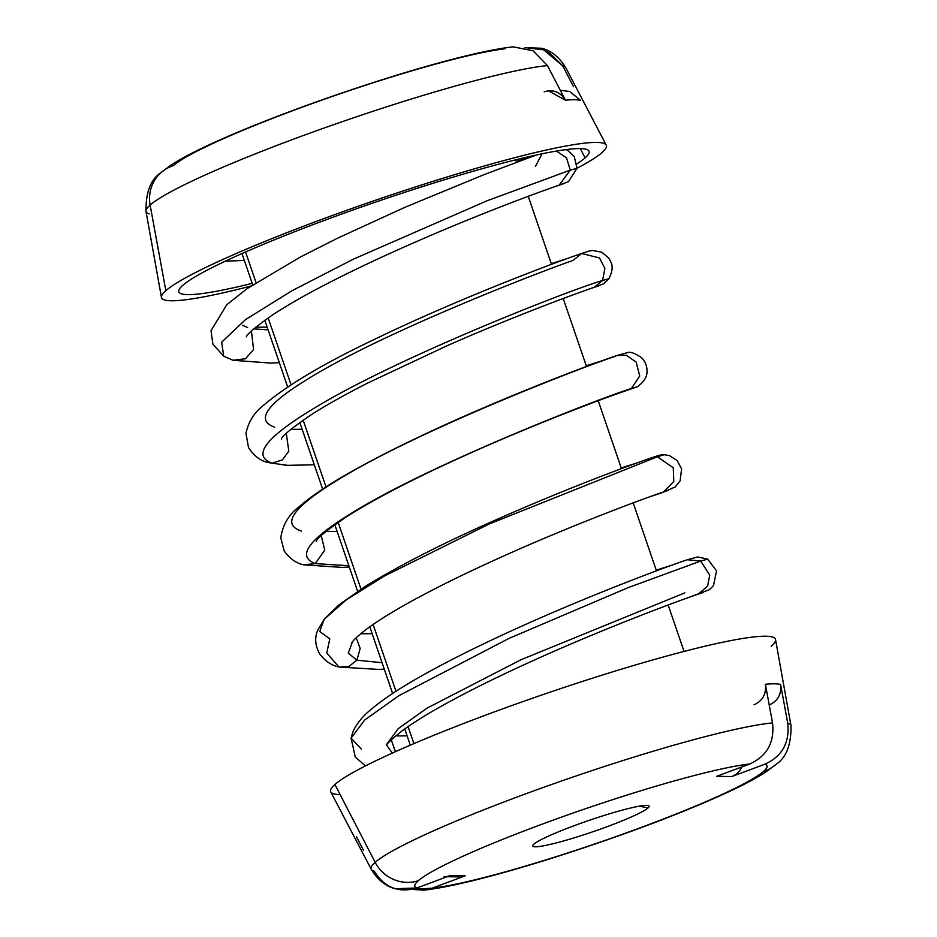 <?xml version="1.0" encoding="UTF-8"?>
<svg xmlns="http://www.w3.org/2000/svg" width="937" height="937" viewBox="0 0 937 937"><rect width="100%" height="100%" fill="white"/><g stroke="black" fill="none" stroke-linecap="round" stroke-linejoin="round"><path stroke-width="1.41" d="M580.308 148.585L585.121 157.885A216.798 21.153 -18.9 0 1 576.958 163.823A216.798 21.153 161.1 0 0 585.121 157.885L580.308 148.585M252.194 283.372A216.798 21.153 -18.9 0 1 178.768 291.512A216.798 21.153 -18.9 0 1 182.809 285.305A216.798 21.153 -18.9 0 1 399.467 194.064A216.798 21.153 -18.9 0 1 588.951 151.08A216.798 21.153 -18.9 0 1 585.121 157.885A216.798 21.153 161.1 0 0 424.648 185.913A216.798 21.153 161.1 0 0 182.809 285.305A216.798 21.153 161.1 0 0 252.194 283.372M279.331 362.619L271.226 363.123L233.02 360.276L245.529 358.742L253.576 349.536L251.432 331.019L253.576 349.536L245.529 358.742L233.02 360.276L223.72 356.212L221.671 342.157L245.494 319.634L291.7 290.892L353.53 259.092L487.135 200.752L570.317 170.112L559.084 185.21L570.317 170.112L566.475 157.803L556.437 151.068L566.475 157.803L570.317 170.112L577.028 168.332L570.317 170.112L487.135 200.752L353.53 259.092L291.7 290.892L245.494 319.634L221.671 342.157L223.72 356.212L229.202 358.52M542.043 153.797L535.39 166.458M165.837 290.681A235.093 22.945 161.1 0 0 161.457 297.416A235.093 22.945 161.1 0 0 250.811 286.125A235.093 22.945 -18.9 0 1 165.837 290.681A235.093 22.945 -18.9 0 1 428.08 182.902A235.093 22.945 -18.9 0 1 602.093 152.508A235.093 22.945 -18.9 0 1 577.04 168.25A235.093 22.945 161.1 0 0 602.093 152.508A235.093 22.945 161.1 0 0 606.251 145.13A235.093 22.945 161.1 0 0 400.778 191.734A235.093 22.945 161.1 0 0 165.837 290.681L150.131 205.039L165.837 290.681M161.457 297.416L145.996 211.387A221.858 21.645 -18.9 0 1 150.131 205.039A221.858 21.645 161.1 0 0 145.996 211.387A221.858 21.645 161.1 0 0 149.276 213.905M504.949 48.806A186.1 18.166 161.1 0 0 324.354 99.24A186.1 18.166 161.1 0 0 173.404 165.603A36.168 35.02 48.7 0 0 161.211 172.467A36.168 35.02 48.7 0 0 150.131 205.039A221.858 21.645 -18.9 0 1 332.565 125.043A221.858 21.645 -18.9 0 1 547.477 65.578L565.421 100.189A227.785 22.23 -18.9 0 1 580.612 100.388L569.696 91.498M573.538 86.719L562.68 65.777L573.538 86.719M524.884 47.623L546.681 50.176L562.68 65.777A221.858 21.645 -18.9 0 1 565.749 67.675A221.858 21.645 161.1 0 0 562.68 65.777L541.738 48.267L524.884 47.623M247.591 327.517L242.496 325.303M161.211 172.467L170.124 165.708C177.819 160.602 187.412 155.261 198.913 149.686C224.376 137.306 256.972 123.754 296.701 109.032C379.59 78.427 471.639 51.219 513.242 46.85L533.083 50.797L547.477 65.578A221.858 21.645 161.1 0 0 332.565 125.043A221.858 21.645 161.1 0 0 150.131 205.039A36.168 35.02 -131.3 0 1 161.211 172.467C150.81 179.131 145.739 192.108 145.996 211.387M544.174 91.803C553.252 89.167 560.326 91.967 565.421 100.189L547.477 65.578L533.083 50.797L513.207 46.85M560.267 90.268L569.719 91.51L580.612 100.388A227.785 22.23 161.1 0 0 565.421 100.189L548.438 90.807M268.111 329.859L253.751 328.875L268.111 329.859M578.902 292.742L603.58 283.829L608.933 278.734C615.094 265.979 610.912 262.465 608.722 258.038L601.823 252.24L592.828 250.484C587.37 251.175 589.607 251.011 581.678 253.482L599.539 257.968L604.88 268.509L602.585 280.503L593.964 287.436L602.585 280.503L608.933 278.734L602.585 280.503L604.88 268.509L599.539 257.968L581.678 253.482L573.081 260.404C546.353 269.505 386.571 330.433 308.566 378.536C266.448 404.21 255.145 420.432 274.658 427.19M272.105 463.171L268.427 462.573L272.105 463.171C252.135 456.014 264.866 438.481 310.311 410.57C394.079 358.344 573.315 288.725 602.585 280.503C573.315 288.725 394.079 358.344 310.311 410.57C264.866 438.481 252.135 456.014 272.105 463.171L288.28 465.443L272.105 463.171L282.4 459.88L288.807 451.119L286.3 433.316L288.807 451.119L282.4 459.88L272.105 463.171M268.029 462.445L286.546 465.361L314.317 464.811M597.162 362.537L586.316 365.98L597.162 362.537M302.182 429.357L290.775 429.357L302.182 429.357M637.219 386.77L631.386 388.527L639.725 375.983L636.153 362.045L626.291 355.24L616.886 355.533L614.25 356.716C585.883 365.758 417.293 430.434 335.797 481.149C292.66 507.713 281.194 524.357 301.409 531.103M637.265 386.747C644.106 382.085 647.373 376.639 647.034 370.384C646.799 365.219 644.937 360.956 641.435 357.594C634.771 353.144 630.097 351.48 627.427 352.64L616.886 355.533L626.291 355.24L636.153 362.045L639.725 375.983L631.386 388.527L628.727 389.71L637.265 386.747L613.934 394.922M620.657 354.619L619.802 354.842M315.3 563.594L303.775 564.824L315.3 563.594C296.373 556.578 308.121 539.993 350.543 513.816C430.153 463.885 603.592 396.831 631.386 388.527C603.592 396.831 430.153 463.885 350.543 513.816C308.121 539.993 296.373 556.578 315.3 563.594L348.869 565.725L315.3 563.594L324.752 550.124L321.227 535.589L324.752 550.124L315.3 563.594M303.447 564.718L303.775 564.824C296.279 563.348 289.744 558.698 284.157 550.897L280.795 537.826C282.798 524.544 289.029 514.097 299.489 506.484C311.061 496.411 327.001 485.589 347.322 473.993C366.824 462.819 388.761 451.4 413.147 439.734C497.688 399.021 594.245 363.017 616.886 355.533M657.423 456.764L664.169 454.726L652.152 457.619L657.423 456.764L673.258 467.774L673.785 481.454L663.455 491.96L673.785 481.454L673.258 467.774L657.423 456.764L489.348 523.924L384.521 575.962L346.467 599.727L324.179 619.263L346.467 599.727L384.521 575.962L489.348 523.924L657.423 456.764M356.868 660.198L348.658 666.64L338.96 667.003L348.658 666.64L356.868 660.198L348.283 653.089L352.523 641.728L348.283 653.089L356.868 660.198L382.062 662.67L356.868 660.198L360.171 648.486L356.212 637.769L360.171 648.486L356.868 660.198M324.179 619.263L319.751 631.561L329.801 638.835L326.779 652.984L338.96 667.003C331.768 665.575 325.373 661.276 319.786 654.131C315.23 645.909 314.492 638.05 317.584 630.542L324.179 619.263L338.878 604.904L365.746 586.07C401.118 564.566 444.208 542.628 495.017 520.281C566.498 488.482 633.412 463.885 652.152 457.619C658.535 455.359 662.541 454.386 664.169 454.726L669.428 455.569L677.252 460.582L681.597 468.968L680.098 480.915L675.144 487.017L661.288 492.991L648.966 497.067M700.689 561.064L707.658 559.12L700.689 561.064L687.348 559.74L700.689 561.064L709.742 575.131L707.599 586.14L698.217 594.163L707.599 586.14L709.742 575.131L700.689 561.064L628.34 587.558L509.166 638.331L398.939 695.664L364.727 719.967L351.07 738.157L364.727 719.967L398.939 695.664L509.166 638.331L628.34 587.558L700.689 561.064M386.63 745.079L392.287 753.09L386.63 745.079M386.723 744.247L398.284 728.576L427.213 708.044L521.019 659.718L684.853 592.852M391.244 739.832L395.426 751.673L391.244 739.832M683.951 599.188L709.297 589.748L713.49 585.637L716.559 570.938L707.658 559.12L697.702 556.953L687.348 559.74C665.258 567.002 567.857 603.264 482.719 644.305C458.298 655.994 436.337 667.437 416.848 678.611C397.276 689.808 381.781 700.279 370.361 710.035C362.572 716.36 356.763 723.587 352.956 731.715L351.07 738.157L361.377 749.085M443.997 876.681A18.084 17.358 -89.3 0 0 450.065 875.626L465.256 875.814A18.084 17.358 90.7 0 1 459.2 876.88L447.113 876.716M769.254 704.987L769.218 704.999A209.911 20.485 -18.9 0 1 769.254 704.987C777.862 701.028 781.645 694.188 780.591 684.467L787.724 723.095C789.832 742.561 782.266 756.253 765.002 764.17A186.1 18.166 -18.9 0 1 763.596 771.397A186.1 18.166 -18.9 0 1 612.646 837.76A186.1 18.166 -18.9 0 1 432.051 888.194L412.116 889.377L423.758 890.15L432.051 888.194L465.256 875.814L432.051 888.194A186.1 18.166 161.1 0 0 612.646 837.76A186.1 18.166 161.1 0 0 763.596 771.397A36.168 35.02 48.7 0 0 775.789 764.533A36.168 35.02 -131.3 0 1 763.596 771.397A186.1 18.166 161.1 0 0 765.002 764.17L731.797 776.539L765.002 764.17C782.266 756.253 789.832 742.561 787.724 723.095A221.858 21.645 -18.9 0 1 791.004 725.613A221.858 21.645 161.1 0 0 787.724 723.095L780.591 684.467C781.645 694.188 777.862 701.028 769.254 704.987A209.911 20.485 161.1 0 0 769.218 704.987L769.254 704.987M453.168 875.662A18.084 17.358 -89.3 0 0 465.256 875.814L450.065 875.626L416.848 887.995L450.065 875.626M356.388 836.612L363.462 850.281M374.32 871.223C384.521 887.679 398.693 893.277 416.848 887.995A186.1 18.166 -18.9 0 1 418.253 880.768A186.1 18.166 -18.9 0 1 569.216 814.394A186.1 18.166 -18.9 0 1 749.811 763.971L716.594 776.34L731.797 776.539A18.084 17.358 -89.3 0 0 741.776 766.97A18.084 17.358 90.7 0 1 731.797 776.539L716.594 776.34L749.811 763.971C767.063 756.065 774.641 742.373 772.533 722.895L765.388 684.268C766.443 694.001 762.671 700.841 754.051 704.8C762.671 700.841 766.443 694.001 765.388 684.268A227.785 22.23 -18.9 0 1 780.591 684.467A227.785 22.23 161.1 0 0 765.388 684.268L772.533 722.895C774.641 742.373 767.063 756.065 749.811 763.971A186.1 18.166 161.1 0 0 569.216 814.394A186.1 18.166 161.1 0 0 418.253 880.768A186.1 18.166 161.1 0 0 416.848 887.995L395.262 888.733C385.681 886.32 377.681 879.843 371.251 869.325A221.858 21.645 161.1 0 0 374.32 871.223M647.982 808.01A61.491 5.997 161.1 0 0 602.468 815.963A61.491 5.997 161.1 0 0 533.879 844.155A61.491 5.997 161.1 0 0 579.394 836.202A61.491 5.997 161.1 0 0 647.982 808.01L639.561 806.125L647.982 808.01A61.491 5.997 -18.9 0 1 581.174 835.64A61.491 5.997 -18.9 0 1 533.27 844.741A61.491 5.997 -18.9 0 1 533.879 844.155A61.491 5.997 -18.9 0 1 590.802 819.793A61.491 5.997 -18.9 0 1 647.924 805.492A61.491 5.997 -18.9 0 1 647.982 808.01M771.163 646.319A235.093 22.945 161.1 0 0 597.15 676.701A235.093 22.945 161.1 0 0 334.907 784.492A235.093 22.945 161.1 0 0 340.119 794.576M371.251 869.325L330.749 791.87A235.093 22.945 -18.9 0 1 334.907 784.492L375.175 862.356A221.858 21.645 161.1 0 0 371.251 869.325A221.858 21.645 -18.9 0 1 375.175 862.356A36.168 35.02 48.7 0 0 418.253 880.768A36.168 35.02 -131.3 0 1 375.175 862.356A221.858 21.645 -18.9 0 1 557.609 782.36A221.858 21.645 -18.9 0 1 772.533 722.895A221.858 21.645 161.1 0 0 557.609 782.36A221.858 21.645 161.1 0 0 375.175 862.356L334.907 784.492A235.093 22.945 -18.9 0 1 573.163 684.443A235.093 22.945 -18.9 0 1 775.543 639.584L791.004 725.613C791.261 744.892 786.19 757.869 775.789 764.533L766.876 771.292C759.181 776.398 749.588 781.739 738.087 787.314C712.624 799.694 680.028 813.246 640.299 827.968C557.41 858.573 465.361 885.781 423.758 890.15M245.576 251.971L256.082 282.646L245.576 251.971M268.158 317.924L291.044 384.779L268.158 317.924M303.143 420.104L326.017 486.924L303.143 420.104M338.128 522.296L361.003 589.092L338.128 522.296M373.113 624.464L395.988 691.283L373.113 624.464M408.075 726.597L413.908 743.615L408.075 726.597M516.31 161.504L532.333 156.409M565.866 149.627L568.15 150.752L574.229 156.538L577.028 168.332L568.396 181.743L543.917 190.539M225.22 261.2L244.334 260.416M246.443 336.664L246.372 336.828C246.642 334.439 255.227 327.224 272.14 315.195C285.516 306.364 302.159 296.736 322.07 286.324C346.491 273.627 372.703 261.036 400.731 248.551C472.834 216.26 541.668 190.996 559.084 185.21L563.594 183.722M536.093 155.062L484.054 174.645L405.475 207.077L337.449 238.244L300.355 257.043L247.052 288.69L226.754 304.771L211.036 330.691L212.886 344.078L223.592 356.142M606.251 145.13L565.749 67.675C559.319 57.157 551.319 50.68 541.738 48.267M255.707 327.2L267.186 327.142M551.284 263.637L567.318 258.542M281.334 439.078C281.721 436.244 291.723 428.115 311.318 414.669C326.685 404.866 345.566 394.278 367.948 382.917L448.507 345.097C515.924 315.476 577.333 293 593.964 287.436L598.602 285.926M581.678 253.482C558.616 261.118 461.027 297.544 376.428 338.433C323.511 363.509 285.398 386.22 262.102 406.553C253.693 413.287 248.317 422.247 245.962 433.409L248.528 447.558C253.974 456.026 260.615 461.027 268.427 462.573M621.84 354.069L619.638 354.865M602.257 360.686L586.246 365.77M302.159 429.287L290.786 429.357M316.343 541.281C316.753 538.342 327.154 529.932 347.557 516.076C373.968 499.573 407.583 481.911 448.401 463.101C526.992 426.593 609.319 396.14 628.727 389.71L633.553 388.129M303.893 564.847L342.31 567.412L349.29 566.967M351.363 643.414L352.523 641.728C354.608 638.94 359.082 634.911 365.934 629.629C376.018 622.039 389.675 613.419 406.904 603.768C429.638 591.118 455.312 578.199 483.89 565.023C562.083 528.737 643.778 498.496 663.455 491.96L668.444 490.32M325.795 531.537L337.133 531.466M621.231 467.95L637.183 462.878M339.077 667.039L379.028 669.451L384.264 669.1M386.419 745.407L386.384 745.501C386.372 744.107 391.713 739.152 402.406 730.649C412.912 722.907 426.921 714.181 444.431 704.472C467.856 691.576 494.115 678.458 523.221 665.141C599.938 629.816 678.611 600.699 698.217 594.163L703.394 592.453M360.733 633.74L372.13 633.67M656.216 570.153L672.134 565.093M351.07 738.157L355.322 757.178L365.512 765.869M395.637 735.932L407.115 735.861M241.992 253.552L252.709 284.86M264.82 320.255L287.671 386.993M299.817 422.446L322.644 489.126M334.802 524.638L357.618 591.294M369.775 626.806L392.615 693.497M404.749 728.939L410.301 745.161M515.737 159.829L516.556 162.206M528.234 196.313L551.518 264.339M563.219 298.516L586.492 366.472M598.204 400.708L621.465 468.652M633.189 502.864L656.462 570.844M668.151 604.997L684.057 651.426"/></g></svg>

